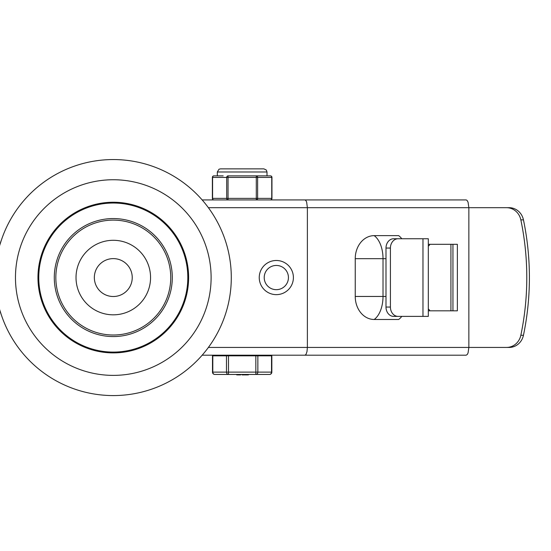 <?xml version="1.0" encoding="UTF-8"?>
<svg xmlns="http://www.w3.org/2000/svg" width="551" height="551" viewBox="0 0 551 551"><rect width="100%" height="100%" fill="white"/><g stroke="black" fill="none" stroke-linecap="round" stroke-linejoin="round"><path stroke-width="0.83" d="M210.275 264.797A97.816 97.816 0 0 1 75.859 367.937A97.816 97.816 0 0 1 53.743 199.958A97.816 97.816 0 0 1 210.275 264.797M187.974 267.731A75.329 75.329 0 0 0 67.436 217.803A75.329 75.329 0 0 0 84.468 347.158A75.329 75.329 0 0 0 187.974 267.731M230.284 262.159A118.004 118.004 0 0 1 68.131 386.588A118.004 118.004 0 0 1 41.456 183.944A118.004 118.004 0 0 1 230.284 262.159M150.237 272.697A37.261 37.261 0 0 0 90.605 247.998A37.261 37.261 0 0 0 99.028 311.99A37.261 37.261 0 0 0 150.237 272.697M170.252 270.066A57.449 57.449 0 0 1 91.308 330.641A57.449 57.449 0 0 1 78.318 231.985A57.449 57.449 0 0 1 170.252 270.066M187.182 267.834A74.53 74.53 0 0 1 84.771 346.421A74.53 74.53 0 0 1 67.918 218.437A74.53 74.53 0 0 1 187.182 267.834M171.788 269.866A59.005 59.005 0 0 1 90.708 332.074A59.005 59.005 0 0 1 77.374 230.752A59.005 59.005 0 0 1 171.788 269.866M132.075 275.094A18.941 18.941 0 0 1 106.04 295.067A18.941 18.941 0 0 1 101.756 262.538A18.941 18.941 0 0 1 132.075 275.094M331.984 355.195L275.397 355.195M275.397 199.93L331.984 199.93M202.162 355.195L304.951 355.195L306.005 354.431L307.003 351.566L307.375 347.433L307.375 207.693L468.86 207.693L468.061 202.203L467.041 200.364L466.146 199.93L304.951 199.93L306.005 200.702L306.666 202.203L307.375 207.693L208.388 207.693M304.951 355.195L466.146 355.195L467.324 354.431L468.061 352.922L468.86 347.433L208.388 347.433M304.951 199.93L202.162 199.93M428.32 310.819L457.364 310.819L457.364 244.313L428.32 244.313M401.789 316.384A24.843 14.14 -90 0 1 398.642 319.484L374.17 319.484A23.032 18.934 -90 0 1 355.237 296.459L355.237 258.674A23.032 18.934 -90 0 1 374.17 235.642L398.642 235.642A24.843 14.14 -90 0 1 401.789 238.748M452.95 244.313L452.95 310.819M468.86 207.693L468.86 347.433L506.562 347.433A15.524 14.622 -90 0 0 520.84 335.27A266.663 251.132 -90 0 0 520.84 219.863A15.524 14.622 -90 0 0 506.562 207.693L468.86 207.693M216.371 355.195L227.763 355.195M266.229 355.822L266.229 355.195L234.34 355.195M506.562 207.693L509.172 207.693A15.524 14.622 90 0 1 523.45 219.863A266.663 251.132 90 0 1 523.45 335.27A15.524 14.622 90 0 1 509.172 347.433L506.562 347.433M398.077 316.384A9.319 7.659 -90 0 1 390.418 307.065L385.996 307.065A9.319 7.659 90 0 0 393.662 316.384L428.32 316.384L428.32 238.748L393.662 238.748A9.319 7.659 90 0 0 385.996 248.06L390.418 248.06A9.319 7.659 -90 0 1 398.077 238.748M428.32 246.104A6.213 3.905 90 0 0 429.918 244.313M429.918 310.819A6.213 3.905 90 0 0 428.32 309.021M385.996 307.065L385.996 248.06M390.418 307.065L390.418 248.06M293.401 277.566A17.081 17.081 0 0 0 276.326 260.485A17.081 17.081 0 0 0 259.245 277.566A17.081 17.081 0 0 0 276.326 294.64A17.081 17.081 0 0 0 293.401 277.566A17.081 17.081 0 0 0 276.326 260.485A17.081 17.081 0 0 0 259.245 277.566A17.081 17.081 0 0 0 276.326 294.64A17.081 17.081 0 0 0 293.401 277.566M232.405 355.195L229.691 355.195M271.836 372.125L271.836 355.822L212.493 355.822L212.493 372.125A2.328 2.328 0 0 0 214.821 374.453L269.508 374.453A2.328 2.328 0 0 0 271.836 372.125L271.526 372.125A2.328 2.018 90 0 1 269.508 374.453M237.281 374.914L240.119 374.914M242.502 374.914L244.437 374.914L244.437 374.453M243.466 374.914L243.466 374.453M240.622 374.914L241.104 374.453M245.009 374.914L247.847 374.914M242.116 374.453L242.116 374.914L243.081 374.914L243.081 374.453M255.836 355.822L255.836 374.453A2.328 2.018 -90 0 0 257.854 372.125L257.854 355.822M226.475 355.822L226.475 372.125A2.328 2.018 90 0 0 228.493 374.453L228.493 355.822M228.045 175.865A1.55 1.343 90 0 0 226.702 177.415L226.702 198.374A1.55 1.343 90 0 0 228.045 199.93L228.045 175.865L256.284 175.865L256.284 199.93A1.55 1.343 -90 0 0 257.627 198.374L257.627 177.415A1.55 1.343 -90 0 0 256.284 175.865L261.153 175.865L256.284 175.865M223.176 175.865L213.926 175.865A1.55 1.55 0 0 0 212.376 177.415L212.583 177.415A1.55 1.343 -90 0 1 213.926 175.865M271.953 177.415A1.55 1.55 0 0 0 270.403 175.865A1.55 1.343 90 0 1 271.746 177.415L271.746 198.374A1.55 1.343 90 0 1 270.403 199.93A1.55 1.55 0 0 0 271.953 198.374L271.953 177.415L212.583 177.415L212.583 198.374A1.55 1.343 -90 0 0 213.926 199.93A1.55 1.55 0 0 1 212.376 198.374L271.953 198.374M270.403 175.865L261.153 175.865M267.008 175.865L267.008 171.981L217.321 171.981L217.321 175.865M355.237 258.674L383.014 258.674A24.843 14.14 -90 0 0 374.17 235.642M374.17 319.484A24.843 14.14 -90 0 0 383.014 296.459L383.014 258.674L385.996 258.674M385.996 296.459L355.237 296.459M523.45 335.27L520.84 335.27M520.84 219.863L523.45 219.863M450.925 244.313L450.925 310.819M422.975 238.748L422.975 316.384M288.435 277.566A12.108 12.108 0 0 1 270.265 288.049A12.108 12.108 0 0 1 270.265 267.077A12.108 12.108 0 0 1 288.435 277.566M271.526 355.822L271.526 372.125L212.803 372.125L212.803 355.822M214.821 374.453A2.328 2.018 -90 0 1 212.803 372.125L212.493 372.125M236.71 374.914L236.71 374.453M240.697 374.914L240.697 374.453M248.425 374.914L248.425 374.453M218.1 355.822L218.1 355.195M212.376 198.374L212.376 177.415M267.008 171.981L266.291 170.004L263.901 168.875L220.428 168.875L219.016 169.212L217.321 171.981"/></g></svg>
